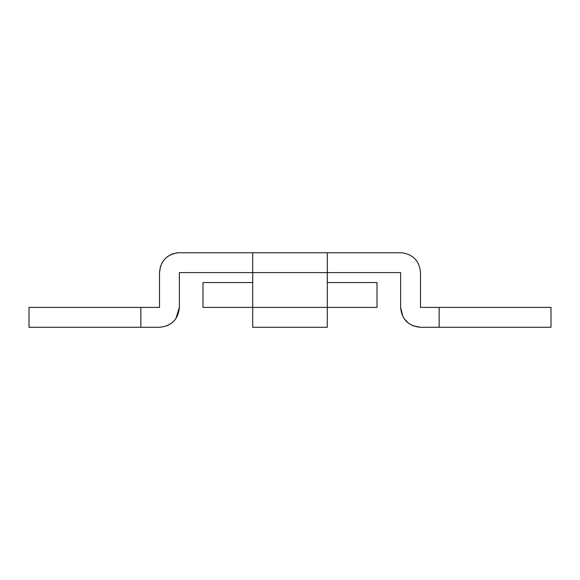 <?xml version="1.0" encoding="UTF-8"?>
<svg xmlns="http://www.w3.org/2000/svg" width="580" height="580" viewBox="0 0 580 580"><rect width="100%" height="100%" fill="white"/><g stroke="black" fill="none" stroke-linecap="round" stroke-linejoin="round"><path stroke-width="0.87" d="M252.713 282.54L203 282.54L203 307.4L327.287 307.4L327.287 327.287L252.713 327.287L252.713 252.757L178.14 252.757L401.86 252.757C413.272 254.482 419.492 261.094 420.5 272.6C419.492 261.094 413.272 254.482 401.86 252.757L327.287 252.757L327.287 307.4L377 307.4L377 282.54L327.287 282.54M176.037 252.996L178.14 252.757C166.728 254.482 160.508 261.094 159.5 272.6L159.5 307.4L140.86 307.4L140.86 327.287L159.5 327.287C171.578 326.105 178.205 319.478 179.387 307.4L175.754 318.855M171.071 323.575L167.431 325.634M402.933 316.716L400.613 307.4C401.795 319.478 408.422 326.105 420.5 327.287L412.568 325.634M408.929 323.575L404.245 318.855M401.86 252.757L400.613 252.713M159.5 272.6L160.551 266.213M161.856 263.211L163.727 260.348M165.75 258.122L167.895 256.375M170.752 254.685L173.659 253.554M420.5 272.6L420.5 307.4L551 307.4L551 327.287L420.5 327.287M252.713 327.287L327.287 327.287M140.86 307.4L29 307.4L29 327.287L140.86 327.287M400.613 307.4L400.613 272.6L179.387 272.6L179.387 307.4M439.14 307.4L439.14 327.287"/></g></svg>
